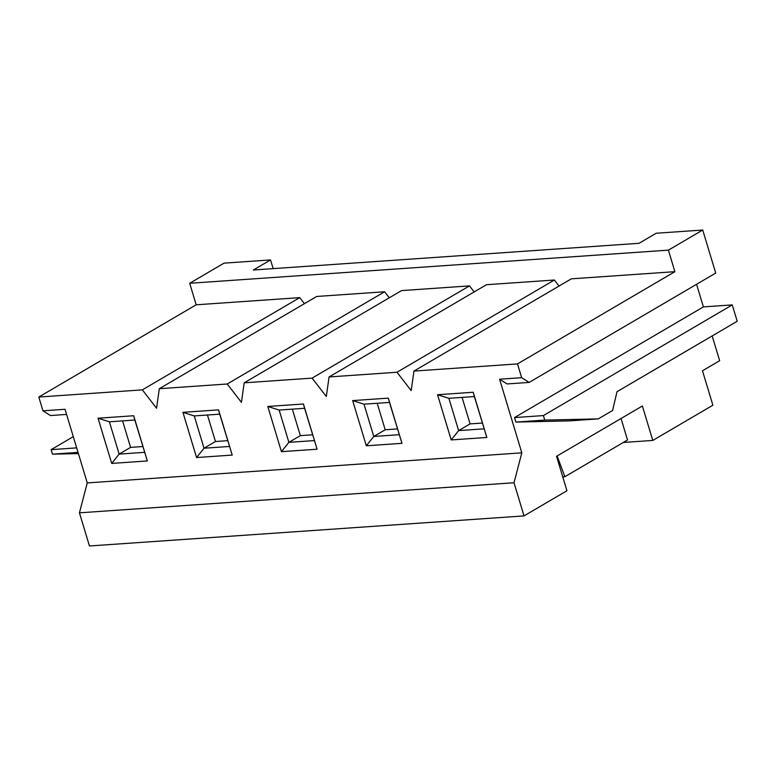 <?xml version="1.0" encoding="UTF-8"?>
<svg xmlns="http://www.w3.org/2000/svg" width="776" height="776" viewBox="0 0 776 776"><rect width="100%" height="100%" fill="white"/><g stroke="black" fill="none" stroke-linecap="round" stroke-linejoin="round"><path stroke-width="1.16" d="M656.215 233.246L702.726 230.026L715.724 273.074L529.145 382.423L507.077 383.945L499.589 379.212L521.656 377.689L517.495 363.915L413.947 371.074L411.183 390.609L396.972 372.247L554.365 280.02L486.465 284.714L329.072 376.952L396.972 372.247L329.072 376.952L326.308 396.478L312.097 378.125L469.49 285.888L401.58 290.593L244.197 382.82L312.097 378.125L244.197 382.82L241.433 402.356L227.222 384.004L384.605 291.766L316.705 296.461L159.322 388.698L227.222 384.004L159.322 388.698L156.558 408.234L142.347 389.872L299.73 297.635L196.183 304.803L38.8 397.04L142.347 389.872L38.8 397.04L42.961 410.814L65.029 409.291L87.252 482.915L521.812 452.835L499.589 379.212L521.812 452.835L514.013 482.75L524.013 515.904L89.453 545.974L524.013 515.904L566.936 490.752L524.013 515.904L514.013 482.75L521.812 452.835L87.252 482.915L79.443 512.829L514.013 482.75L79.443 512.829L89.453 545.974L79.443 512.829L87.252 482.915L65.029 409.291L42.961 410.814L50.45 415.548L66.581 414.433L50.45 415.548L42.961 410.814L38.8 397.04L196.183 304.803L299.73 297.635L304.405 303.668L299.73 297.635L142.347 389.872L156.558 408.234L159.322 388.698L316.705 296.461L384.605 291.766L389.28 297.8L384.605 291.766L227.222 384.004L241.433 402.356L244.197 382.82L401.58 290.593L469.49 285.888L474.155 291.921L469.49 285.888L312.097 378.125L326.308 396.478L329.072 376.952L486.465 284.714L554.365 280.02L559.03 286.053L554.365 280.02L396.972 372.247L411.183 390.609L413.947 371.074L517.495 363.915L674.887 271.678L668.388 250.144L702.726 230.026L656.215 233.246L639.046 243.305L253.364 270L270.533 259.931L273.162 268.622L270.533 259.931L224.021 263.151L270.533 259.931L253.364 270L639.046 243.305L656.215 233.246M696.576 284.297L703.405 306.898L732.263 304.9L737.2 321.264L732.263 304.9L543.394 415.587L544.762 420.097L598.277 418.885L612.584 410.504L617.017 391.696L737.2 321.264L617.017 391.696L612.584 410.504L598.277 418.885L569.419 420.883L515.904 422.086L514.537 417.575L703.405 306.898L696.576 284.297M712.164 335.93L719.653 360.714L712.164 335.93M224.021 263.151L189.684 283.279L668.388 250.144L189.684 283.279L196.183 304.803L189.684 283.279L224.021 263.151M712.882 405.217L652.791 440.438L623.273 442.475L652.791 440.438L712.882 405.217L702.484 370.773L719.653 360.714L702.484 370.773L712.882 405.217M122.579 420.893L130.581 447.383L142.842 446.54L130.581 447.383L122.579 420.893M147.343 460.954L111.695 463.417L98.048 418.215L133.695 415.742L147.343 460.954L134.849 420.039L109.387 421.805L119.135 454.096L130.581 447.383L119.135 454.096L144.598 452.33L119.135 454.096L111.695 463.417L147.343 460.954L133.695 415.742L147.343 460.954M317.093 449.207L281.445 451.671L267.798 406.469L303.445 403.995L317.093 449.207L304.599 408.292L279.137 410.058L288.885 442.349L300.331 435.637L312.592 434.793L300.331 435.637L292.329 409.146L300.331 435.637L288.885 442.349L314.348 440.584L288.885 442.349L281.445 451.671L317.093 449.207L303.445 403.995L317.093 449.207M486.843 437.46L451.195 439.924L437.548 394.722L473.195 392.249L486.843 437.46L474.349 396.546L448.887 398.311L458.635 430.602L470.081 423.89L482.342 423.046L470.081 423.89L462.079 397.39L470.081 423.89L458.635 430.602L484.098 428.837L458.635 430.602L451.195 439.924L486.843 437.46L473.195 392.249L486.843 437.46M401.968 443.329L366.32 445.802L352.673 400.591L388.32 398.127L401.968 443.329L389.474 402.424L364.012 404.18L373.76 436.471L385.206 429.768L397.467 428.915L385.206 429.768L377.204 403.268L385.206 429.768L373.76 436.471L399.223 434.705L373.76 436.471L366.32 445.802L401.968 443.329L388.32 398.127L401.968 443.329M232.218 455.075L196.571 457.549L182.923 412.337L218.57 409.873L232.218 455.075L219.724 414.171L194.262 415.926L204.01 448.218L215.456 441.515L227.717 440.661L215.456 441.515L207.454 415.014L215.456 441.515L204.01 448.218L229.473 446.462L204.01 448.218L196.571 457.549L232.218 455.075L218.57 409.873L232.218 455.075M566.936 490.752L556.538 456.307L642.392 405.993L652.791 440.438L642.392 405.993L556.538 456.307L566.936 490.752M571.34 278.836L674.887 271.678L571.34 278.836L413.947 371.074L571.34 278.836M529.145 382.423L521.656 377.689L499.589 379.212L507.077 383.945L529.145 382.423L715.724 273.074L702.726 230.026L668.388 250.144L674.887 271.678L517.495 363.915L521.656 377.689L529.145 382.423M52.487 454.164L51.119 449.653L73.293 436.655L51.119 449.653L76.678 447.878L51.119 449.653L52.487 454.164L78.037 452.389L52.487 454.164L78.395 453.582L52.487 454.164M598.277 418.885L544.762 420.097L515.904 422.086L569.419 420.883L598.277 418.885M544.762 420.097L543.394 415.587L514.537 417.575L515.904 422.086L544.762 420.097M543.394 415.587L732.263 304.9L703.405 306.898L514.537 417.575L543.394 415.587M621.043 418.506L627.522 439.992L621.043 418.506M557.12 455.968L564.86 476.716L627.522 439.992L564.86 476.716L562.745 476.862L564.86 476.716L557.12 455.968M451.195 439.924L458.635 430.602L448.887 398.311L437.548 394.722L451.195 439.924M437.548 394.722L448.887 398.311L474.349 396.546L473.195 392.249L437.548 394.722M366.32 445.802L373.76 436.471L364.012 404.18L352.673 400.591L366.32 445.802M352.673 400.591L364.012 404.18L389.474 402.424L388.32 398.127L352.673 400.591M281.445 451.671L288.885 442.349L279.137 410.058L267.798 406.469L281.445 451.671M267.798 406.469L279.137 410.058L304.599 408.292L303.445 403.995L267.798 406.469M196.571 457.549L204.01 448.218L194.262 415.926L182.923 412.337L196.571 457.549M182.923 412.337L194.262 415.926L219.724 414.171L218.57 409.873L182.923 412.337M111.695 463.417L119.135 454.096L109.387 421.805L98.048 418.215L111.695 463.417M98.048 418.215L109.387 421.805L134.849 420.039L133.695 415.742L98.048 418.215"/></g></svg>
